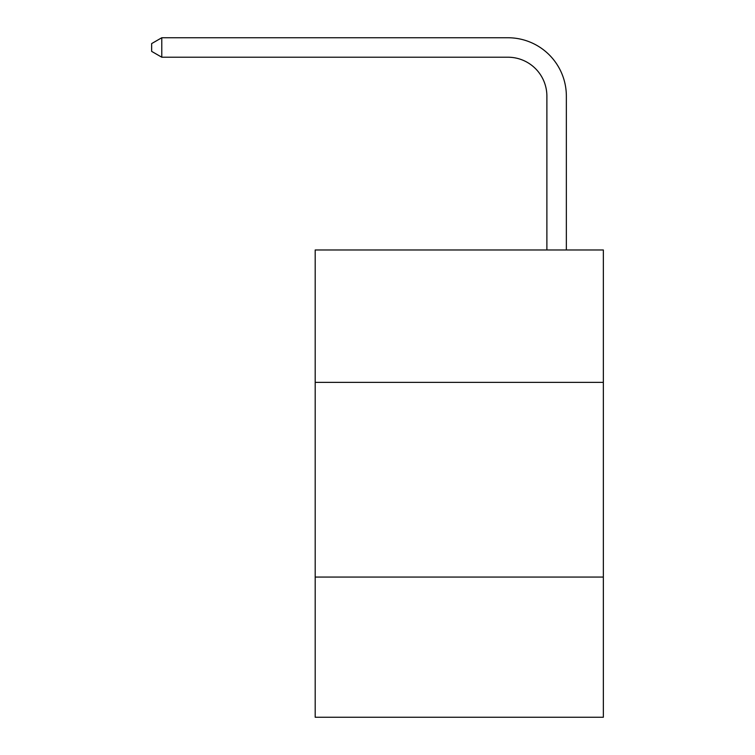 <?xml version="1.0" encoding="UTF-8"?>
<svg xmlns="http://www.w3.org/2000/svg" width="755" height="755" viewBox="0 0 755 755"><rect width="100%" height="100%" fill="white"/><g stroke="black" fill="none" stroke-linecap="round" stroke-linejoin="round"><path stroke-width="1.13" d="M603.349 382.37L603.349 249.971L315.194 249.971L315.194 382.37L603.349 382.37L603.349 717.25L315.194 717.25L315.194 382.37M603.349 577.065L315.194 577.065M546.884 249.971L546.884 96.159A38.939 38.939 0 0 0 507.945 57.22L161.778 57.22L151.651 51.378L151.651 43.592L161.778 37.75L507.945 37.75A58.409 58.409 0 0 1 566.354 96.159L566.354 249.971M546.884 96.159A38.939 38.939 0 0 0 507.945 57.22A38.939 38.939 0 0 1 546.884 96.159A38.939 38.939 0 0 0 507.945 57.22A38.939 38.939 0 0 1 546.884 96.159A38.939 38.939 0 0 0 507.945 57.22A38.939 38.939 0 0 1 546.884 96.159A38.939 38.939 0 0 0 507.945 57.22A38.939 38.939 0 0 1 546.884 96.159A38.939 38.939 0 0 0 507.945 57.22A38.939 38.939 0 0 1 546.884 96.159A38.939 38.939 0 0 0 507.945 57.22A38.939 38.939 0 0 1 546.884 96.159A38.939 38.939 0 0 0 507.945 57.22A38.939 38.939 0 0 1 546.884 96.159A38.939 38.939 0 0 0 507.945 57.22A38.939 38.939 0 0 1 546.884 96.159A38.939 38.939 0 0 0 507.945 57.22A38.939 38.939 0 0 1 546.884 96.159A38.939 38.939 0 0 0 507.945 57.22A38.939 38.939 0 0 1 546.884 96.159A38.939 38.939 0 0 0 507.945 57.22A38.939 38.939 0 0 1 546.884 96.159A38.939 38.939 0 0 0 507.945 57.22A38.939 38.939 0 0 1 546.884 96.159A38.939 38.939 0 0 0 507.945 57.22A38.939 38.939 0 0 1 546.884 96.159A38.939 38.939 0 0 0 507.945 57.22A38.939 38.939 0 0 1 546.884 96.159A38.939 38.939 0 0 0 507.945 57.22A38.939 38.939 0 0 1 546.884 96.159A38.939 38.939 0 0 0 507.945 57.22M161.778 57.22L161.778 37.75L507.945 37.75"/></g></svg>
